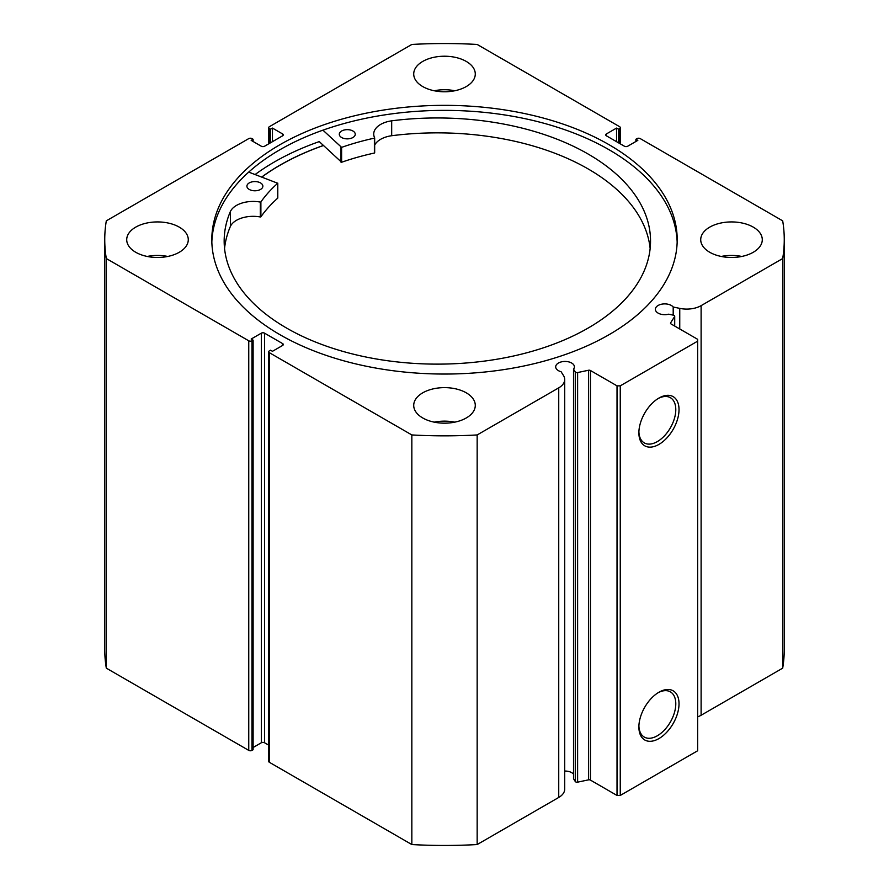 <?xml version="1.0" encoding="UTF-8"?>
<svg xmlns="http://www.w3.org/2000/svg" width="889" height="889" viewBox="0 0 889 889"><rect width="100%" height="100%" fill="white"/><g stroke="black" fill="none" stroke-linecap="round" stroke-linejoin="round"><path stroke-width="1.33" d="M261.877 177.022A232.585 134.283 180 0 1 323.418 145.529M590.44 370.502L590.44 780.098A1.822 1.056 0 0 0 588.518 779.853L577.617 782.153A1.822 1.056 180 0 1 575.705 781.909A1.822 1.056 180 0 1 575.272 781.52L573.516 778.731L573.516 369.124L575.272 371.913A1.822 1.056 0 0 0 575.705 372.302A1.822 1.056 0 0 0 577.617 372.547L588.518 370.257A1.822 1.056 180 0 1 590.44 370.502L617.022 385.848L620.255 385.848L697.643 341.165L697.643 339.309L671.051 323.952A1.822 1.056 180 0 1 670.517 323.207A1.822 1.056 180 0 1 670.628 322.851L670.628 323.574M282.613 345.454L282.613 343.587A2.278 1.311 180 0 1 283.28 344.521A2.278 1.311 180 0 1 282.613 345.454L272.456 351.311L270.523 350.199L269.4 350.844A2.278 1.311 0 0 0 268.722 351.777A2.278 1.311 0 0 0 269.4 352.711L411.84 434.943A339.754 196.158 0 0 0 477.16 434.943L558.737 387.848A20.358 11.757 0 0 0 564.704 379.536A20.358 11.757 0 0 0 563.47 375.514L561.092 371.735A9.346 5.401 180 0 1 558.436 370.657A9.346 5.401 180 0 1 555.692 366.846A9.346 5.401 180 0 1 561.459 361.856A9.346 5.401 180 0 1 571.649 363.023A9.346 5.401 180 0 1 574.394 366.846A9.346 5.401 180 0 1 573.516 369.124M573.516 774.163A9.346 5.401 0 0 0 571.649 772.63A9.346 5.401 0 0 0 564.704 771.052M697.643 716.856A20.358 11.757 0 0 0 701.11 715.256L701.11 305.649A20.358 11.757 180 0 1 679.752 308.383L673.195 307.005A9.346 5.401 0 0 0 671.339 305.472A9.346 5.401 0 0 0 661.149 304.305A9.346 5.401 0 0 0 655.371 309.294A9.346 5.401 0 0 0 658.116 313.106A9.346 5.401 0 0 0 668.672 314.184L673.506 315.206A1.822 1.056 0 0 1 674.707 316.195A1.822 1.056 0 0 1 674.607 316.551L670.628 322.851M658.949 398.05L658.949 398.05A28.381 16.38 -60 0 1 679.018 409.64A28.381 16.38 -60 0 1 658.949 444.4A28.381 16.38 -60 0 1 638.88 432.81A28.381 16.38 -60 0 1 658.949 398.05L658.949 398.05M638.902 431.854A26.092 15.069 120 0 0 644.281 442.9A26.092 15.069 120 0 0 657.338 441.6A26.092 15.069 120 0 0 674.384 418.608A26.092 15.069 120 0 0 670.384 397.694A26.092 15.069 120 0 0 658.127 398.55M658.949 692.22L658.949 692.22A28.381 16.38 -60 0 1 679.018 703.81A28.381 16.38 -60 0 1 658.949 738.57A28.381 16.38 -60 0 1 638.88 726.98A28.381 16.38 -60 0 1 658.949 692.22L658.949 692.22M638.902 726.024A26.092 15.069 120 0 0 644.281 737.07A26.092 15.069 120 0 0 657.338 735.77A26.092 15.069 120 0 0 674.384 712.778A26.092 15.069 120 0 0 670.384 691.864A26.092 15.069 120 0 0 658.127 692.72M677.162 242.208A232.696 134.35 0 0 0 609.043 149.73A232.696 134.35 0 0 0 357.467 120.126A232.696 134.35 0 0 0 211.838 242.208M279.957 334.697A232.696 134.35 0 0 0 533.556 363.823A232.696 134.35 0 0 0 677.196 239.697A232.696 134.35 0 0 0 609.043 144.696A232.696 134.35 0 0 0 355.444 115.581A232.696 134.35 0 0 0 211.804 239.697A232.696 134.35 0 0 0 279.957 334.697M179.267 227.128A30.782 17.769 0 0 0 145.718 223.283A30.782 17.769 0 0 0 126.716 239.697A30.782 17.769 0 0 0 135.728 252.265A30.782 17.769 0 0 0 169.277 256.121A30.782 17.769 0 0 0 188.279 239.697A30.782 17.769 0 0 0 179.267 227.128M167.754 256.454A30.782 17.769 0 0 0 147.241 256.454M466.269 61.43A30.782 17.769 0 0 0 432.721 57.574A30.782 17.769 0 0 0 413.718 73.998A30.782 17.769 0 0 0 422.731 86.566A30.782 17.769 0 0 0 456.279 90.422A30.782 17.769 0 0 0 475.282 73.998A30.782 17.769 0 0 0 466.269 61.43M454.757 90.756A30.782 17.769 0 0 0 434.243 90.756M466.269 392.827A30.782 17.769 0 0 0 432.721 388.982A30.782 17.769 0 0 0 413.718 405.395A30.782 17.769 0 0 0 422.731 417.963A30.782 17.769 0 0 0 456.279 421.819A30.782 17.769 0 0 0 475.282 405.395A30.782 17.769 0 0 0 466.269 392.827M454.757 422.153A30.782 17.769 0 0 0 434.243 422.153M753.272 227.128A30.782 17.769 0 0 0 719.723 223.283A30.782 17.769 0 0 0 700.721 239.697A30.782 17.769 0 0 0 709.733 252.265A30.782 17.769 0 0 0 743.282 256.121A30.782 17.769 0 0 0 762.284 239.697A30.782 17.769 0 0 0 753.272 227.128M741.759 256.454A30.782 17.769 0 0 0 721.246 256.454M701.11 305.649L782.687 258.555A339.754 196.158 0 0 0 784.254 239.697A339.754 196.158 0 0 0 782.687 220.839L640.247 138.606A2.278 1.311 0 0 0 637.024 138.606L635.891 139.251L637.824 140.373L627.667 146.24A2.278 1.311 180 0 1 624.445 146.24L606.387 135.806A2.278 1.311 180 0 1 605.72 134.884A2.278 1.311 180 0 1 606.387 133.95L606.387 135.806M619.6 143.44L619.6 128.549L618.477 129.205L616.544 128.083L606.387 133.95M619.6 128.549A2.278 1.311 0 0 0 620.278 127.616A2.278 1.311 0 0 0 619.6 126.683L477.16 44.45A339.754 196.158 0 0 0 411.84 44.45L269.4 126.683A2.278 1.311 0 0 0 268.722 127.616A2.278 1.311 0 0 0 269.4 128.549L269.4 143.44M282.613 133.95A2.278 1.311 180 0 1 283.28 134.884A2.278 1.311 180 0 1 282.613 135.806L282.613 133.95L272.456 128.083L270.523 129.205L269.4 128.549M104.746 239.697A339.754 196.158 0 0 0 106.313 258.555L248.753 340.798A2.278 1.311 0 0 0 251.976 340.798L251.976 750.394A2.278 1.311 180 0 1 248.753 750.394L106.313 668.161A339.754 196.158 180 0 1 104.746 649.303L104.746 239.697A339.754 196.158 0 0 1 106.313 220.839L248.753 138.606A2.278 1.311 0 0 1 251.976 138.606L253.109 139.251L251.176 140.373L261.333 146.24A2.278 1.311 180 0 0 264.555 146.24L282.613 135.806M261.333 333.164A2.278 1.311 180 0 1 264.555 333.164L264.555 742.76A2.278 1.311 0 0 0 261.333 742.76L261.333 333.164L251.176 339.031L253.109 340.143L251.976 340.798M282.613 343.587L264.555 333.164M564.704 379.536L564.704 789.143A20.358 11.757 180 0 1 558.737 797.455L558.737 387.848M269.4 352.711L269.4 762.317L411.84 844.55A339.754 196.158 180 0 0 477.16 844.55L558.737 797.455M269.4 762.317A2.278 1.311 180 0 1 268.722 761.384L268.722 351.777M264.555 742.76L268.722 745.171M253.109 747.516L261.333 742.76M251.976 750.394L253.109 749.749L253.109 340.143M784.254 239.697L784.254 649.303A339.754 196.158 180 0 1 782.687 668.161L701.11 715.256M620.255 385.848L620.255 795.455L697.643 750.772L697.643 341.165M620.255 795.455L617.022 795.455L617.022 385.848M590.44 780.098L617.022 795.455M106.313 668.161L106.313 258.555M782.687 258.555L782.687 668.161M411.84 434.943L411.84 844.55M477.16 844.55L477.16 434.943M635.891 141.484L635.891 139.251M616.544 141.673L616.544 128.083M618.477 142.796L618.477 129.205M270.523 142.796L270.523 129.205M272.456 141.673L272.456 128.083M253.109 141.484L253.109 139.251M374.658 137.973L374.38 153.041A198.38 114.537 0 0 0 341.609 162.254L319.262 141.595A240.563 138.895 0 0 0 255.143 174.511M323.363 145.474A232.696 134.35 0 0 0 261.777 176.989M673.195 315.139L673.195 307.005M248.72 172.11L277.724 183.256A198.38 114.537 0 0 0 260.888 201.925L260.321 202.07A23.57 13.602 0 0 0 230.429 211.449L230.418 226.339A213.193 123.082 0 0 0 224.55 248.498M249.176 189.39A7.979 4.612 180 0 1 246.909 186.179A7.979 4.612 180 0 1 251.887 181.912A7.979 4.612 180 0 1 260.61 182.967A7.979 4.612 180 0 1 262.866 186.179A7.979 4.612 180 0 1 257.899 190.446A7.979 4.612 180 0 1 249.176 189.39M341.554 137.473A7.979 4.612 180 0 1 339.298 134.261A7.979 4.612 180 0 1 344.276 129.994A7.979 4.612 180 0 1 353 131.05A7.979 4.612 180 0 1 355.256 134.261A7.979 4.612 180 0 1 350.277 138.528A7.979 4.612 180 0 1 341.554 137.473M230.418 211.438A213.193 123.082 0 0 0 224.161 241.041A213.193 123.082 0 0 0 284.591 326.896A213.193 123.082 0 0 0 517.609 355.078A213.193 123.082 0 0 0 650.537 241.041A213.193 123.082 0 0 0 590.118 155.197A213.193 123.082 0 0 0 391.682 120.815L391.682 120.826A23.57 13.602 0 0 0 373.724 134.039A23.57 13.602 0 0 0 374.658 137.828L374.38 138.139A198.38 114.537 0 0 0 341.609 147.363L322.929 130.172M650.148 248.498A213.193 123.082 0 0 0 590.118 170.088A213.193 123.082 0 0 0 391.682 135.717A23.57 13.602 0 0 0 374.669 145.118M230.429 211.449L230.418 226.339A23.57 13.602 0 0 1 260.321 216.972L260.888 216.816A198.38 114.537 0 0 1 277.724 198.158L277.724 197.869M391.682 120.826L391.682 135.717M575.272 781.52L575.272 371.913M248.753 750.394L248.753 340.798M679.752 328.974L679.752 308.383M674.607 325.996L674.607 316.551M577.617 372.547L577.617 782.153M588.518 779.853L588.518 370.257M340.987 147.274L340.987 162.165M341.609 147.363L341.609 162.254M374.38 138.139L374.38 153.041M260.888 201.925L260.888 216.816M277.724 183.256L277.724 198.158M260.321 202.07L260.321 216.972M620.278 127.616L620.278 143.829M268.722 143.829L268.722 127.616M674.707 326.063L674.707 316.195M374.669 137.895L374.669 152.786M277.79 183.123L277.79 198.014"/></g></svg>
